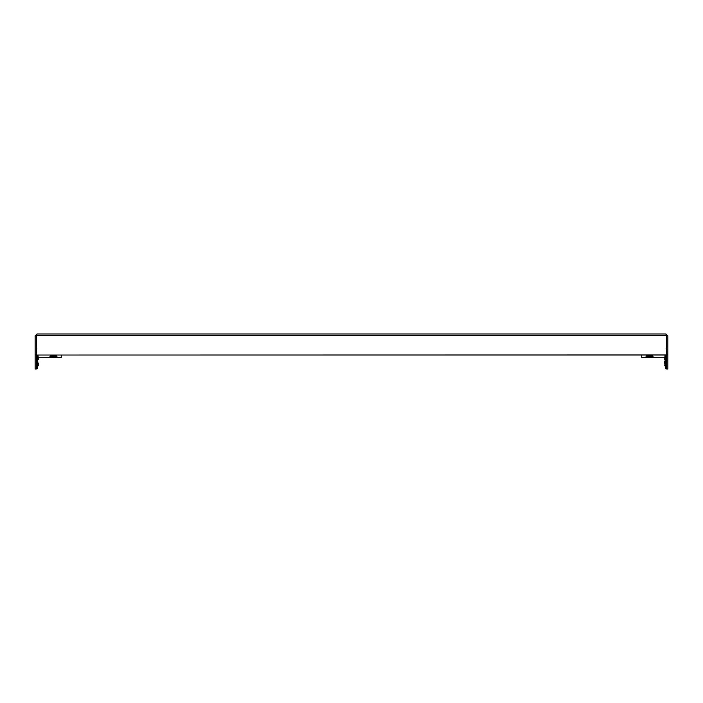 <?xml version="1.0" encoding="UTF-8"?>
<svg xmlns="http://www.w3.org/2000/svg" width="703" height="703" viewBox="0 0 703 703"><rect width="100%" height="100%" fill="white"/><g stroke="black" fill="none" stroke-linecap="round" stroke-linejoin="round"><path stroke-width="1.05" d="M36.477 354.927L36.477 335.744L37.101 333.969L665.899 333.969L666.523 335.744L666.523 355.024L36.477 355.024L666.523 354.927M37.101 335.138L35.15 335.92L37.101 333.969M36.319 354.927L35.15 354.927L35.15 369.031L36.319 369.031L36.319 335.92M35.15 354.927L35.15 335.92M666.506 335.656L36.494 335.656M667.85 354.927L666.681 354.927L666.681 369.031L667.85 369.031L667.85 335.92L665.899 335.138M667.85 335.92L665.899 333.969M666.681 354.927L666.681 335.92M664.73 363.513L664.73 361.017L664.73 363.513M664.73 357.256L664.73 359.514L664.73 357.256M652.656 355.463L646.426 355.463L652.656 355.463M665.513 355.024L665.513 368.636L666.681 368.636L666.523 354.989M653.043 356.298L646.031 356.641L653.043 356.641M664.73 357.739L641.751 357.546L641.751 355.024M666.681 344.558A1.634 1.634 0 0 0 666.523 343.864M38.27 363.284L38.27 365.771L38.27 363.284M38.27 357.027L38.27 359.514L38.27 357.027M56.574 355.463L50.344 355.463L56.574 355.463M37.487 355.024L37.487 368.636L36.319 368.636L36.477 354.989M49.957 356.298L56.969 356.641L49.957 356.641M38.27 357.739L61.249 357.546L61.249 355.024M36.319 344.558A1.634 1.634 180 0 1 36.477 343.864M665.513 366.078L665.319 360.867L664.73 365.771M665.02 355.024L664.73 359.514M665.319 355.024L665.513 359.822M37.98 365.999L37.681 360.867L38.27 365.771M37.98 355.024L38.27 359.514M37.681 355.024L37.98 359.743M666.216 361.342L666.681 360.876M666.216 348.829L666.681 348.363M36.784 352.941L36.319 353.407M36.784 348.829L36.319 348.363M36.784 355.085L36.319 354.62"/></g></svg>
